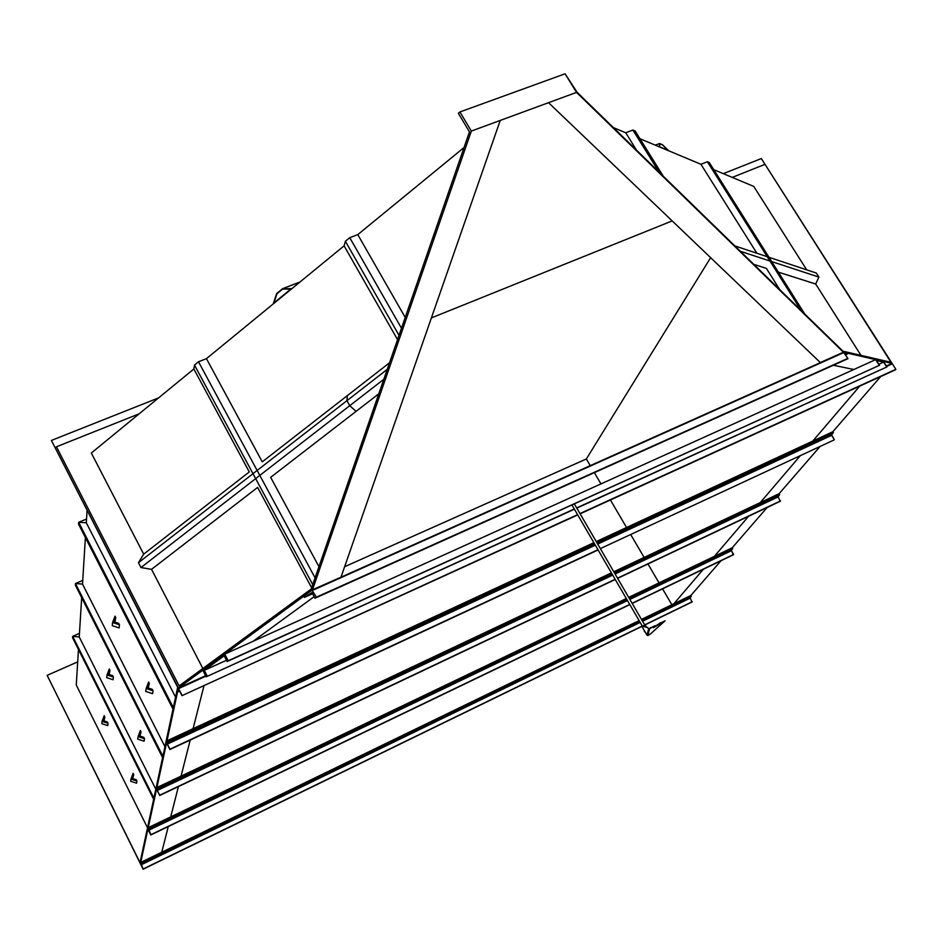 <?xml version="1.0" encoding="UTF-8"?>
<svg xmlns="http://www.w3.org/2000/svg" width="943" height="943" viewBox="0 0 943 943"><rect width="100%" height="100%" fill="white"/><g stroke="black" fill="none" stroke-linecap="round" stroke-linejoin="round"><path stroke-width="1.41" d="M639.955 138.739L700.932 164.282L707.391 161.748L709.277 162.55L804.733 313.984M700.932 164.282L756.887 253.254M753.787 264.358L766.388 268.366L779.826 289.725M707.391 161.748L801.078 310.424M734.833 245.899L816.343 273.057L818.913 277.101L815.683 284.008L778.376 272.162M740.361 251.286L818.913 277.101M91.33 453.017L193.857 368.984L249.294 471.948L143.678 554.154L91.33 453.017M378.78 393.82L356.089 411.348L349.735 405.702L346.941 400.669L347.319 395.636L262.26 461.846L206.446 358.658L344.101 245.84L345.374 241.255L349.747 237.683L357.774 234.618L464.039 147.521M613.351 127.588L625.728 132.774L632.906 130.051L659.063 172.109M713.768 169.657L753.752 186.408L806.701 269.851M860.971 355.37L815.683 284.008M471.335 131.065L312.475 589.811L178.38 688.084L205.609 675.695L178.392 688.084L55.177 447.831L56.439 446.793L179.123 685.903L311.214 589.033L469.461 131.867L458.333 113.266L459.913 111.958L471.335 131.065L548.531 102.681L820.316 362.548L843.407 352.211L576.538 92.39L565.069 73.802L577.104 92.284L842.959 351.209L890.982 362.301L765.245 164.707L892.078 363.397L886.396 365.978L892.078 363.397L761.331 158.565L723.305 173.653M56.439 446.793L139.163 413.812M732.24 177.402L764.702 164.459M202.851 668.493L151.54 569.348L257.616 487.413L311.65 587.772M548.531 102.681L576.538 92.39M843.407 352.211L892.078 363.397L895.85 369.302L895.39 369.833L580.11 513.829M253.113 641.275L314.149 596.683M340.517 577.411L312.475 589.811M500.25 120.433L341.036 577.022M833.353 365.247L853.839 369.503M431.399 317.909L672.182 220.91L431.399 317.909M565.069 73.802L459.913 111.958M659.829 143.784L662.634 144.974L668.021 150.302L659.605 146.778L659.829 143.784L662.634 144.974L668.021 150.302L659.605 146.778L659.829 143.784M282.617 289.1L276.971 293.733L273.906 302.951L290.845 289.065L282.617 289.1L276.971 293.733L273.906 302.951L290.845 289.065L282.617 289.1M662.552 144.75L668.599 150.739L659.346 146.86L659.593 143.501L662.552 144.75M282.594 288.699L276.664 293.568L273.222 303.929L291.858 288.652L282.594 288.699L299.968 282.004M655.279 145.151L659.593 143.501M206.446 358.658L198.501 361.782L194.494 365.082L312.746 584.589M194.494 365.082L193.857 368.984M383.825 379.275L349.735 405.702L356.089 411.348L270.653 477.347L318.958 566.66M198.501 361.782L315.08 577.847M140.967 567.545L349.735 405.702L346.941 400.669L138.468 562.7L140.967 567.545L151.54 569.348M143.678 554.154L138.468 562.7M387.267 369.338L346.941 400.669L347.319 395.636L389.53 362.772M314.974 598.216L316.424 597.155L311.98 590.177L303.799 596.176L304.448 597.39L311.944 592.581L314.974 598.216L847.969 358.682L843.596 352.258L846.673 352.965L847.333 354.014L844.893 353.825L847.969 358.682M316.424 597.155L847.427 358.564M304.448 597.39L312.569 593.748M845.529 354.827L847.333 354.014M636.525 150.149L625.728 132.774M663.283 176.223L635.146 131.006L632.906 130.051M401.482 328.247L349.747 237.683M405.219 317.461L357.774 234.618M397.545 339.633L344.101 245.84M399.03 335.331L345.374 241.255M51.394 440.44L177.685 687.306L140.035 862.68L47.15 675.341L140.436 863.8L178.392 688.084L51.394 440.44L158.624 397.863M47.15 675.341L77.703 661.868M204.018 685.596L193.091 728.68M190.203 740.066L181.056 776.148M178.404 786.592L170.718 816.886M168.267 826.551L161.748 852.248M673.939 603.709L703.384 569.218M714.381 556.346L748.577 516.293M760.282 502.584L800.324 455.681M812.842 441.018L859.721 386.123M641.971 620.223L691.325 596.271L690.865 595.493L720.971 560.755M732.216 547.789L628.698 597.402L732.216 547.789L732.711 548.614L731.308 550.229L629.629 598.994L731.308 550.229L629.865 599.406L731.379 550.7L733.642 554.472L632.116 603.284L733.336 554.814L632.211 603.437L733.336 554.814L731.308 550.229L732.711 548.614L629.193 598.251L732.711 548.614L732.216 547.789L767.166 507.475M613.799 571.764L779.13 493.672L820.045 446.499M832.822 431.753L833.4 432.672L832.822 431.753L596.235 541.565L832.822 431.753L880.679 376.552M671.864 604.711L662.552 588.856M659.039 582.857L647.959 563.985M644.128 557.443L630.784 534.705M626.553 527.491L610.416 499.99M600.974 483.9L594.373 472.655M590.259 465.642L586.346 458.97L710.633 257.675M344.631 566.719L586.346 458.97M147.521 827.777L76.265 685.007L78.469 649.479M87.062 510.587L86.308 522.764L175.575 697.172M85.389 537.581L82.513 584.094L164.942 746.679M81.676 597.65L79.236 636.961L155.807 789.232M173.005 709.136L78.575 524.225L78.682 522.292L173.335 707.604M78.575 524.225L78.682 522.292L86.308 522.764L78.682 522.292L86.544 519.039M162.597 757.606L75.369 585.19L75.452 583.528L82.513 584.094L75.452 583.528L82.736 580.428M162.88 756.298L75.452 583.528L75.369 585.19M153.65 799.287L72.599 637.786L72.67 636.348L153.886 798.143M72.599 637.786L72.67 636.348L79.236 636.961L72.67 636.348L79.46 633.39M140.719 862.444L140.448 863.705L143.112 869.198L140.719 862.444L639.13 620.6M641.511 619.433L690.865 595.493M141.167 863.352L639.578 621.378M143.112 869.198L641.912 626.388M645.047 624.867L691.997 602.011L690.076 597.697L691.325 596.271M143.159 868.975L641.888 626.223M642.1 626.105L647.193 627.46L642.277 626.034M644.67 624.867L692.268 601.705M159.685 795.208L156.727 789.751L156.903 787.546L157.304 790.482L159.685 795.208L615.142 579.308M779.13 493.672L779.661 494.545L778.14 496.89L780.226 501.287L617.63 578.365M615.249 579.497L159.615 795.503M780.58 500.886L617.524 578.177M611.406 572.884L156.903 787.546M779.661 494.545L614.329 572.672M611.936 573.804L157.422 788.572M182.07 695.262L178.357 688.237L177.85 690.571L178.463 691.761L179.158 690.17L181.975 695.663L577.576 514.642M579.957 513.558L895.85 369.302M181.975 695.663L577.729 514.913M178.463 691.761L179.689 691.195M148.24 827.659L626.317 598.546L148.24 827.659L147.921 829.109L150.774 834.968L629.83 604.593L150.774 834.968L629.735 604.428L150.833 834.708L148.24 827.659L147.921 829.109L150.774 834.968L148.464 829.805L148.723 828.626L626.8 599.394L148.723 828.626L148.24 827.659M169.988 749.178L166.77 743.332L167.005 740.785L167.406 744.086L169.917 749.52L166.77 743.332L167.005 740.785L167.406 744.086L169.988 749.178L597.956 549.722L169.988 749.178M833.883 440.039L600.337 548.614L833.883 440.039M598.086 549.946L169.917 749.52L598.086 549.946M593.854 542.673L167.005 740.785L593.854 542.673M833.4 432.672L596.813 542.543L833.4 432.672L831.561 434.794L834.284 439.591L831.632 435.336L597.697 544.076L831.561 434.794L597.414 543.592L831.561 434.794L833.4 432.672M594.432 543.651L167.571 741.893L594.432 543.651M152.318 689.345L153.061 690.818L146.153 688.52L148.57 682.001L149.324 683.463L147.709 687.812L152.318 689.345M146.153 688.52L145.67 691.396L152.554 693.683L153.061 690.818M148.228 687.989L149.324 683.463M143.819 737.355L144.503 738.734L138.091 736.613L140.354 730.495L141.037 731.862L139.54 735.941L143.819 737.355M138.091 736.613L137.678 739.088L144.067 741.198L144.503 738.734M139.977 736.082L141.037 731.862M118.712 623.358L119.455 624.808L112.582 622.51L115.046 616.144L115.777 617.582L114.138 621.826L118.712 623.358M112.582 622.51L112.252 625.645L119.089 627.932L119.455 624.808M114.905 622.085L115.777 617.582M112.7 675.707L113.384 677.062L107.007 674.94L109.294 668.964L109.977 670.308L108.457 674.292L112.7 675.707M107.007 674.94L106.724 677.64L113.066 679.75L113.384 677.062M109.105 674.516L109.977 670.308M136.299 779.767L136.947 781.052L130.971 779.095L133.081 773.343L133.729 774.627L132.315 778.458L136.299 779.767M130.971 779.095L130.617 781.24L136.57 783.197L136.947 781.052M132.704 778.588L133.729 774.627M107.372 722.008L108.009 723.281L102.08 721.312L104.213 715.69L104.838 716.951L103.424 720.7L107.372 722.008M102.08 721.312L101.82 723.658L107.738 725.615L108.009 723.281M103.989 720.888L104.838 716.951M260.798 635.688L268.684 629.924L260.798 635.688M649.68 634.226L647.912 635.358L649.68 634.226M648.006 635.441L650.057 634.132L648.006 635.441M647.193 627.46L649.444 629.264L647.806 635.217L650.269 634.12L665.051 620.824L653.428 627.755L655.09 625.68L648.584 629.252L646.969 635.11L647.806 635.217M641.829 626.258L646.969 635.11M647.464 627.307L648.855 629.099M660.63 622.981L665.051 620.824M660.465 622.698L653.499 627.555M650.646 627.849L655.09 625.68M650.481 627.566L649.291 628.981M649.314 634.309L647.629 635.523L649.314 634.309M646.32 627.048L645.071 624.891L642.454 626.187M648.442 635.323L650.352 633.967L648.442 635.323M645.342 632.305L644.67 631.374M644.411 631.669L644.375 630.631M576.668 507.912L886.986 366.91L576.798 508.112M574.405 509.196L206.187 676.815L202.78 670.214L224.74 654.112L875.67 359.625L883.497 361.428L886.986 366.91M574.287 508.996L206.187 676.815M886.632 366.827L883.615 362.088L876.519 360.462L879.571 365.259L228.194 660.748L224.74 654.112M879.194 365.177L875.67 359.625M879.571 365.259L227.157 661.503L224.175 655.774L204.266 670.367L207.212 676.06M228.194 660.748L227.157 661.503M883.615 362.088L878.911 364.222M226.52 660.265L204.266 670.367M312.734 590.306L843.679 352.635M312.227 590.094L843.549 352.305M141.108 864.837L640.179 622.404M642.56 621.248L690.158 598.133M140.943 864.389L639.967 622.038M642.348 620.871L690.076 597.697M778.069 496.383L614.836 573.556M612.455 574.688L157.127 789.951M778.14 496.89L615.095 573.992M612.702 575.124L157.304 790.482M178.64 688.567L205.857 676.178M886.656 366.379L892.337 363.798M178.404 688.225L205.68 675.825L178.38 688.225M886.467 366.084L891.901 363.609L886.455 366.073M148.629 830.288L627.484 600.55L148.629 830.288M148.464 829.805L627.248 600.149L148.464 829.805M595.033 544.7L167.217 743.508L595.033 544.7M595.316 545.184L167.406 744.086L595.316 545.184M312.133 590.118L843.561 352.281M642.36 626.164L571.941 504.941M644.694 624.914L574.322 503.868"/></g></svg>
